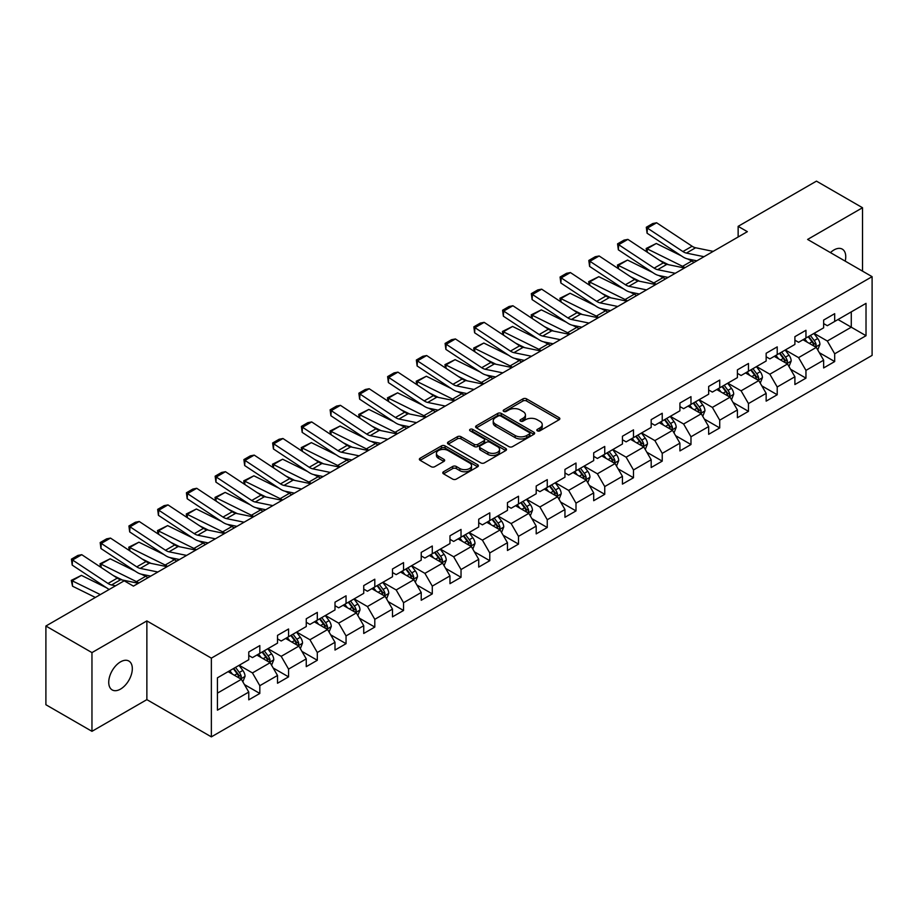 <?xml version="1.0" encoding="UTF-8"?>
<svg xmlns="http://www.w3.org/2000/svg" width="918" height="918" viewBox="0 0 918 918"><rect width="100%" height="100%" fill="white"/><g stroke="black" fill="none" stroke-linecap="round" stroke-linejoin="round"><path stroke-width="1.38" d="M537.363 430.84A1.79 1.033 0 0 0 539.887 430.84L559.108 419.744A2.559 1.48 0 0 0 559.854 418.7A2.559 1.48 0 0 0 559.108 417.656L526.553 398.86A2.559 1.48 0 0 0 522.939 398.86L503.718 409.956A1.79 1.033 0 0 0 503.202 410.69A1.79 1.033 0 0 0 503.718 411.413A1.79 1.033 0 0 0 506.254 411.413L508.744 409.979A8.182 4.728 0 0 1 520.311 409.979L523.03 411.551A8.182 4.728 0 0 1 525.429 414.89A8.182 4.728 0 0 1 523.03 418.229L520.54 419.664A1.79 1.033 0 0 0 520.013 420.398A1.79 1.033 0 0 0 520.54 421.132A1.79 1.033 0 0 0 523.076 421.132L525.555 419.698A8.182 4.728 0 0 1 537.133 419.698L539.841 421.259A8.182 4.728 0 0 1 542.24 424.598A8.182 4.728 0 0 1 539.841 427.937L537.363 429.383A1.79 1.033 0 0 0 536.835 430.106A1.79 1.033 0 0 0 537.363 430.84L537.363 429.383M120.522 689.097A16.673 9.628 120 0 0 131.423 674.397A16.673 9.628 120 0 0 128.864 661.04A16.673 9.628 120 0 0 120.522 661.867A16.673 9.628 120 0 0 109.632 676.555A16.673 9.628 120 0 0 112.18 689.923A16.673 9.628 120 0 0 120.522 689.097M845.214 261.148A16.673 9.628 120 0 0 842.299 249.145A16.673 9.628 120 0 0 833.957 249.96A16.673 9.628 120 0 0 830.446 252.611M443.543 471.749A2.559 1.48 0 0 0 442.786 472.793A2.559 1.48 0 0 0 443.543 473.837L452.677 479.104A2.559 1.48 0 0 0 456.292 479.104L477.635 466.792A2.559 1.48 0 0 0 478.381 465.747A2.559 1.48 0 0 0 477.635 464.703L445.081 445.907A2.559 1.48 0 0 0 441.455 445.907L420.123 458.22A2.559 1.48 0 0 0 419.365 459.264A2.559 1.48 0 0 0 420.123 460.308L431.15 466.677A2.559 1.48 0 0 0 434.765 466.677L443.899 461.41A2.559 1.48 0 0 0 444.656 460.366A2.559 1.48 0 0 0 443.899 459.321L438.425 456.166A6.839 3.947 0 0 1 436.429 453.366A6.839 3.947 0 0 1 440.651 449.717A6.839 3.947 0 0 1 448.11 450.577L469.534 462.947A6.839 3.947 0 0 1 471.542 465.747A6.839 3.947 0 0 1 467.319 469.396A6.839 3.947 0 0 1 459.861 468.536L456.292 466.47A2.559 1.48 0 0 0 452.677 466.47L443.543 471.749L443.543 473.837L452.677 468.605L452.677 466.47M146.869 620.912L91.961 652.606L45.9 626.019L45.9 704.737L91.961 731.325L146.869 699.631L211.358 736.867L211.358 658.137L146.869 620.912L146.869 699.631M862.518 271.131L862.518 207.732L807.61 239.437L872.1 276.662L211.358 658.137M862.518 207.732L816.458 181.133L738.141 226.344L738.141 236.982M45.9 626.019L124.205 580.807L133.42 586.12L747.355 231.669L738.141 226.344M508.916 446.63A2.559 1.48 0 0 0 512.542 446.63L533.874 434.317A2.559 1.48 0 0 0 534.632 433.273A2.559 1.48 0 0 0 533.874 432.229L501.32 413.433A2.559 1.48 0 0 0 497.705 413.433L476.362 425.745A2.559 1.48 0 0 0 475.616 426.79A2.559 1.48 0 0 0 476.362 427.834L508.916 446.63M470.842 431.231A1.79 1.033 0 0 1 472.655 431.483L472.655 429.349L505.761 448.466A2.559 1.48 0 0 1 506.506 449.51A2.559 1.48 0 0 1 505.761 450.554L484.417 462.867A2.559 1.48 0 0 1 480.791 462.867L448.236 444.071L448.236 441.983A2.559 1.48 0 0 0 447.491 443.027A2.559 1.48 0 0 0 448.236 444.071M448.236 441.983L457.371 436.716A2.559 1.48 0 0 1 460.997 436.716L474.193 444.335A2.559 1.48 0 0 0 477.808 444.335L483.866 440.835A2.559 1.48 0 0 0 484.624 439.791A2.559 1.48 0 0 0 483.866 438.747L470.131 430.817A1.79 1.033 0 0 1 469.603 430.083A1.79 1.033 0 0 1 470.704 429.131A1.79 1.033 0 0 1 472.655 429.349M211.358 736.867L872.1 355.392L872.1 276.662M244.44 684.576L259.817 693.457L259.817 685.689L277.511 675.476L277.511 683.244L288.562 676.864L288.562 669.096L306.256 658.883L306.256 666.652L317.307 660.271L317.307 652.503L335.001 642.29L335.001 650.059L346.052 643.679L346.052 635.91L363.735 625.697L363.735 633.466L374.796 627.074L374.796 619.317L392.479 609.104L392.479 616.862L403.541 610.481L403.541 602.713L421.224 592.5L421.224 600.269L432.286 593.889L432.286 586.12L449.969 575.907L449.969 583.676L461.031 577.296L461.031 569.527L478.714 559.314L478.714 567.083L489.776 560.703L489.776 552.934L507.459 542.722L507.459 550.49L518.509 544.099L518.509 536.341L536.204 526.129L536.204 533.886L547.254 527.506L547.254 519.737L564.949 509.524L564.949 517.293L575.999 510.913L575.999 503.144L593.694 492.932L593.694 500.7L604.744 494.32L604.744 486.551L622.438 476.339L622.438 484.107L633.489 477.727L633.489 469.959L651.183 459.746L651.183 467.514L662.234 461.123L662.234 453.366L679.917 443.153L679.917 450.91L690.979 444.53L690.979 436.761L708.662 426.56L708.662 434.317L719.723 427.937L719.723 420.169L737.406 409.956L737.406 417.724L748.468 411.344L748.468 403.576L766.151 393.363L766.151 401.132L777.213 394.751L777.213 386.983L794.896 376.77L794.896 384.539L805.958 378.147L805.958 370.39L823.641 360.177L823.641 367.946L834.691 361.554L834.691 353.797L866.018 335.713L866.018 303.365L851.284 311.879L851.284 327.198L866.018 335.713M259.817 693.457L248.767 699.837L248.767 692.08L217.44 710.165L217.44 677.817L248.767 659.732L248.767 651.975L259.817 645.583L259.817 653.352L277.511 643.139L277.511 635.371L288.562 628.991L288.562 636.759L306.256 626.546L306.256 618.778L317.307 612.398L317.307 620.166L335.001 609.954L335.001 602.185L346.052 595.805L346.052 603.574L363.735 593.361L363.735 585.592L374.796 579.212L374.796 586.969L392.479 576.756L392.479 568.999L403.541 562.608L403.541 570.376L421.224 560.164L421.224 552.395L432.286 546.015L432.286 553.784L449.969 543.571L449.969 535.802L461.031 529.422L461.031 537.191L478.714 526.978L478.714 519.209L489.776 512.829L489.776 520.598L507.459 510.385L507.459 502.616L518.509 496.236L518.509 503.993L536.204 493.781L536.204 486.024L547.254 479.632L547.254 487.401L564.949 477.188L564.949 469.419L575.999 463.039L575.999 470.808L593.694 460.595L593.694 452.826L604.744 446.446L604.744 454.215L622.438 444.002L622.438 436.234L633.489 429.853L633.489 437.622L651.183 427.409L651.183 419.641L662.234 413.261L662.234 421.018L679.917 410.805L679.917 403.048L690.979 396.656L690.979 404.425L708.662 394.212L708.662 386.455L719.723 380.063L719.723 387.832L737.406 377.619L737.406 369.851L748.468 363.471L748.468 371.239L766.151 361.026L766.151 353.258L777.213 346.878L777.213 354.646L794.896 344.434L794.896 336.665L805.958 330.285L805.958 338.042L823.641 327.829L823.641 320.072L834.691 313.681L834.691 321.449L866.018 303.365M256.868 655.05L270.133 662.716L252.45 672.928L239.185 665.263M248.767 655.486L252.45 657.609L259.817 653.352M252.45 672.928L259.817 685.689M270.133 662.716L277.511 675.476M285.613 638.458L298.878 646.123L281.195 656.336L267.93 648.67M277.511 638.882L281.195 641.016L288.562 636.759M281.195 656.336L288.562 669.096M298.878 646.123L306.256 658.883M314.358 621.865L327.623 629.53L309.94 639.743L296.675 632.077M306.256 622.289L309.94 624.424L317.307 620.166M309.94 639.743L317.307 652.503M327.623 629.53L335.001 642.29M343.102 605.272L356.368 612.926L338.685 623.138L325.42 615.485M335.001 605.696L338.685 607.819L346.052 603.574M338.685 623.138L346.052 635.91M356.368 612.926L363.735 625.697M371.847 588.679L385.112 596.333L367.429 606.546L354.153 598.892M363.735 589.104L367.429 591.226L374.796 586.969M367.429 606.546L374.796 619.317M385.112 596.333L392.479 609.104M400.592 572.086L413.857 579.74L396.174 589.953L382.898 582.287M392.479 572.511L396.174 574.634L403.541 570.376M396.174 589.953L403.541 602.713M413.857 579.74L421.224 592.5M429.337 555.482L442.602 563.147L424.908 573.36L411.643 565.695M421.224 555.906L424.908 558.041L432.286 553.784M424.908 573.36L432.286 586.12M442.602 563.147L449.969 575.907M458.082 538.889L471.347 546.554L453.653 556.767L440.388 549.102M449.969 539.314L453.653 541.448L461.031 537.191M453.653 556.767L461.031 569.527M471.347 546.554L478.714 559.314M486.827 522.296L500.092 529.95L482.398 540.163L469.132 532.509M478.714 522.721L482.398 524.844L489.776 520.598M482.398 540.163L489.776 552.934M500.092 529.95L507.459 542.722M515.572 505.703L528.837 513.357L511.142 523.57L497.877 515.916M507.459 506.128L511.142 508.251L518.509 503.993M511.142 523.57L518.509 536.341M528.837 513.357L536.204 526.129M544.305 489.11L557.582 496.764L539.887 506.977L526.622 499.323M536.204 489.535L539.887 491.658L547.254 487.401M539.887 506.977L547.254 519.737M557.582 496.764L564.949 509.524M573.05 472.506L586.315 480.171L568.632 490.384L555.367 482.719M564.949 472.931L568.632 475.065L575.999 470.808M568.632 490.384L575.999 503.144M586.315 480.171L593.694 492.932M601.795 455.913L615.06 463.579L597.377 473.791L584.112 466.126M593.694 456.338L597.377 458.472L604.744 454.215M597.377 473.791L604.744 486.551M615.06 463.579L622.438 476.339M630.54 439.32L643.805 446.974L626.122 457.187L612.857 449.533M622.438 439.745L626.122 441.868L633.489 437.622M626.122 457.187L633.489 469.959M643.805 446.974L651.183 459.746M659.285 422.728L672.55 430.381L654.867 440.594L641.602 432.94M651.183 423.152L654.867 425.275L662.234 421.018M654.867 440.594L662.234 453.366M672.55 430.381L679.917 443.153M688.03 406.135L701.295 413.788L683.612 424.001L670.335 416.347M679.917 406.559L683.612 408.682L690.979 404.425M683.612 424.001L690.979 436.761M701.295 413.788L708.662 426.56M716.774 389.53L730.039 397.196L712.357 407.408L699.08 399.743M708.662 389.955L712.357 392.089L719.723 387.832M712.357 407.408L719.723 420.169M730.039 397.196L737.406 409.956M745.519 372.938L758.784 380.603L741.09 390.816L727.825 383.15M737.406 373.362L741.09 375.496L748.468 371.239M741.09 390.816L748.468 403.576M758.784 380.603L766.151 393.363M774.264 356.345L787.529 363.998L769.835 374.211L756.57 366.557M766.151 356.769L769.835 358.892L777.213 354.646M769.835 374.211L777.213 386.983M787.529 363.998L794.896 376.77M803.009 339.752L816.274 347.406L798.58 357.618L785.315 349.965M794.896 340.176L798.58 342.299L805.958 338.042M798.58 357.618L805.958 370.39M816.274 347.406L823.641 360.177M838.008 319.533L851.284 327.198L827.325 341.026L814.059 333.372M823.641 323.584L827.325 325.706L834.691 321.449M827.325 341.026L834.691 353.797M91.961 652.606L91.961 731.325M217.44 693.136L241.4 679.309L228.123 671.655M241.4 679.309L248.767 692.08M819.315 352.673L834.691 361.554M790.57 369.265L805.958 378.147M761.825 385.87L777.213 394.751M733.08 402.463L748.468 411.344M704.335 419.056L719.723 427.937M675.591 435.648L690.979 444.53M646.846 452.241L662.234 461.123M618.101 468.846L633.489 477.727M589.356 485.438L604.744 494.32M560.623 502.031L575.999 510.913M531.878 518.624L547.254 527.506M503.133 535.217L518.509 544.099M474.388 551.821L489.776 560.703M445.643 568.414L461.031 577.296M416.898 585.007L432.286 593.889M388.153 601.6L403.541 610.481M359.408 618.193L374.796 627.074M330.664 634.797L346.052 643.679M301.919 651.39L317.307 660.271M273.174 667.983L288.562 676.864M538.074 431.093L539.841 430.072A8.182 4.728 0 0 0 542.24 426.732L542.24 424.598M525.429 414.89L525.429 417.013A8.182 4.728 0 0 1 523.03 420.364L521.252 421.385M559.073 419.767L526.553 400.994A2.559 1.48 0 0 0 522.939 400.994L504.441 411.666M533.84 434.329L501.32 415.556A2.559 1.48 0 0 0 497.705 415.556L476.396 427.857L476.362 425.745M529.353 433.996A1.79 1.033 0 0 0 529.881 433.273A1.79 1.033 0 0 0 529.353 432.539L500.78 416.038A1.79 1.033 0 0 0 498.244 416.038L495.628 417.552A8.182 4.728 0 0 0 493.23 420.892A8.182 4.728 0 0 0 495.628 424.231L515.159 435.511A8.182 4.728 0 0 0 526.737 435.511L529.353 433.996L529.353 436.13A1.79 1.033 0 0 0 529.881 435.396L529.881 433.273M493.23 420.892L493.23 423.026A8.182 4.728 0 0 0 495.628 426.365L495.628 424.231M529.353 436.13L526.737 437.645A8.182 4.728 0 0 1 515.159 437.645L495.628 426.365M448.271 444.094L457.371 438.838L457.371 436.716M484.624 439.791L484.624 441.925A2.559 1.48 0 0 1 483.866 442.969L477.808 446.469A2.559 1.48 0 0 1 474.193 446.469L460.997 438.838A2.559 1.48 0 0 0 457.371 438.838M472.655 431.483L505.726 450.566M487.894 452.241A6.839 3.947 0 0 0 495.353 453.102A6.839 3.947 0 0 0 499.576 449.453A6.839 3.947 0 0 0 497.567 446.664L490.017 442.304A2.559 1.48 0 0 0 486.402 442.304L480.344 445.792A2.559 1.48 0 0 0 479.598 446.836A2.559 1.48 0 0 0 480.344 447.881L487.894 452.241L487.894 454.376A6.839 3.947 0 0 0 495.353 455.225A6.839 3.947 0 0 0 499.576 451.576L499.576 449.453M479.598 446.836L479.598 448.971A2.559 1.48 0 0 0 480.344 450.015L480.344 447.881M487.894 454.376L480.344 450.015M471.542 465.747L471.542 467.87A6.839 3.947 0 0 1 467.319 471.519A6.839 3.947 0 0 1 459.861 470.659L456.292 468.605A2.559 1.48 0 0 0 452.677 468.605M436.429 453.366L436.429 455.5A6.839 3.947 0 0 0 438.425 458.289L438.425 456.166M443.864 461.433L438.425 458.289M477.601 466.803L445.081 448.03A2.559 1.48 0 0 0 441.455 448.03L420.157 460.331M817.731 349.93L819.923 344.411A6.908 3.982 -120 0 0 817.72 338.524L813.91 333.452M646.639 251.773L646.169 248.468L656.29 243.477L681.305 255.835M687.525 258.899L691.782 261.01A19.542 11.28 60 0 1 694.134 262.399M807.278 342.219L804.696 338.776M656.29 243.477L647.087 248.801L682.579 266.323A19.542 11.28 60 0 1 684.92 267.712M646.169 248.468L647.087 248.801L647.282 252.198M668.453 264.682L659.457 260.242M815.207 346.797L816.194 344.698A6.908 3.982 -120 0 0 814.209 340.555L810.41 335.472M808.678 336.47L812.9 342.104A3.523 2.031 60 0 1 813.543 343.171L816.194 344.698M808.196 336.745L812.005 341.829A6.908 3.982 60 0 1 813.979 345.983M704.003 256.696L686.4 253.081A13.024 7.528 60 0 1 682.9 251.555L647.408 228.1L647.087 233.218L682.579 256.673A19.542 11.28 -120 0 0 687.811 258.968L696.865 260.815M713.217 251.383L695.615 247.768A13.024 7.528 60 0 1 692.115 246.231L656.622 222.776L647.408 228.1L646.306 227.251L652.755 223.533L656.622 222.776M647.087 233.218L646.306 227.251M788.987 366.523L791.178 361.004A6.908 3.982 -120 0 0 788.975 355.128L785.165 350.045M617.906 268.366L617.435 265.061L627.545 260.069L652.56 272.428M658.78 275.492L663.037 277.603A19.542 11.28 60 0 1 665.389 278.992M778.533 358.812L775.951 355.369M627.545 260.069L618.342 265.394L653.834 282.916A19.542 11.28 60 0 1 656.175 284.316M617.435 265.061L618.342 265.394L618.548 268.79M639.708 281.287L630.723 276.834M786.462 363.39L787.449 361.302A6.908 3.982 -120 0 0 785.475 357.148L781.666 352.064M779.933 353.063L784.156 358.697A3.523 2.031 60 0 1 784.798 359.764L787.449 361.302M779.451 353.35L783.261 358.422A6.908 3.982 60 0 1 785.234 362.576M760.242 383.116L762.433 377.596A6.908 3.982 -120 0 0 760.23 371.721L756.421 366.638M589.161 284.959L588.69 281.654L598.811 276.674L623.827 289.021M630.035 292.085L634.304 294.196A19.542 11.28 60 0 1 636.644 295.585M749.799 375.405L747.206 371.962M598.811 276.674L589.597 281.987L625.089 299.52A19.542 11.28 60 0 1 627.43 300.909M588.69 281.654L589.597 281.987L589.804 285.383M610.975 297.88L601.979 293.439M757.717 379.983L758.704 377.895A6.908 3.982 -120 0 0 756.73 373.741L752.921 368.669M751.188 369.667L755.411 375.29A3.523 2.031 60 0 1 756.053 376.357L758.704 377.895M750.717 369.943L754.516 375.014A6.908 3.982 60 0 1 756.489 379.168M675.269 273.289L657.655 269.674A13.024 7.528 60 0 1 654.167 268.148L618.675 244.693L618.342 249.811L653.834 273.266A19.542 11.28 -120 0 0 659.067 275.561L668.12 277.42M684.472 267.976L666.87 264.361A13.024 7.528 60 0 1 663.37 262.835L627.878 239.38L618.675 244.693L617.562 243.855L624.01 240.126L627.878 239.38M618.342 249.811L617.562 243.855M646.524 289.881L628.91 286.278A13.024 7.528 60 0 1 625.422 284.741L589.93 261.286L589.597 266.404L625.089 289.858A19.542 11.28 -120 0 0 630.322 292.154L639.376 294.012M655.727 284.569L638.125 280.954A13.024 7.528 60 0 1 634.636 279.428L599.144 255.973L589.93 261.286L588.817 260.448L595.266 256.719L599.144 255.973M589.597 266.404L588.817 260.448M731.497 399.72L733.689 394.189A6.908 3.982 -120 0 0 731.485 388.314L727.676 383.242M560.416 301.563L559.946 298.258L570.067 293.267L595.082 305.614M601.29 308.689L605.559 310.789A19.542 11.28 60 0 1 607.9 312.177M721.055 392.009L718.473 388.555M570.067 293.267L560.852 298.579L596.344 316.113A19.542 11.28 60 0 1 598.685 317.502M559.946 298.258L560.852 298.579L561.059 301.988M582.23 314.472L573.234 310.032M728.972 396.576L729.959 394.488A6.908 3.982 -120 0 0 727.985 390.334L724.176 385.262M722.455 386.26L726.666 391.894A3.523 2.031 60 0 1 727.308 392.961L729.959 394.488M721.973 386.535L725.771 391.607A6.908 3.982 60 0 1 727.745 395.761M702.752 416.313L704.944 410.794A6.908 3.982 -120 0 0 702.74 404.907L698.931 399.835M531.671 318.156L531.201 314.851L541.322 309.859L566.337 322.218M572.545 325.282L576.814 327.382A19.542 11.28 60 0 1 579.155 328.782M692.31 408.602L689.728 405.148M541.322 309.859L532.107 315.184L567.599 332.706A19.542 11.28 60 0 1 569.952 334.095M531.201 314.851L532.107 315.184L532.314 318.58M553.485 331.065L544.489 326.624M700.227 413.169L701.214 411.08A6.908 3.982 -120 0 0 699.241 406.926L695.431 401.854M693.71 402.853L697.921 408.487A3.523 2.031 60 0 1 698.564 409.554L701.214 411.08M693.228 403.128L697.026 408.212A6.908 3.982 60 0 1 699 412.366M674.007 432.906L676.199 427.386A6.908 3.982 -120 0 0 673.996 421.5L670.197 416.428M502.926 334.749L502.456 331.444L512.577 326.452L537.592 338.811M543.8 341.875L548.069 343.986A19.542 11.28 60 0 1 550.421 345.375M663.565 425.195L660.983 421.741M512.577 326.452L503.362 331.777L538.855 349.299A19.542 11.28 60 0 1 541.207 350.687M502.456 331.444L503.362 331.777L503.569 335.173M524.74 347.658L515.744 343.217M671.483 429.762L672.469 427.673A6.908 3.982 -120 0 0 670.496 423.531L666.686 418.447M664.965 419.446L669.176 425.08A3.523 2.031 60 0 1 669.819 426.147L672.469 427.673M664.483 419.721L668.281 424.804A6.908 3.982 60 0 1 670.255 428.958M617.78 306.486L600.165 302.871A13.024 7.528 60 0 1 596.677 301.345L561.185 277.879L560.852 282.996L596.344 306.451A19.542 11.28 -120 0 0 601.577 308.746L610.631 310.605M626.994 301.161L609.38 297.547A13.024 7.528 60 0 1 605.891 296.021L570.399 272.566L561.185 277.879L560.072 277.041L566.521 273.323L570.399 272.566M560.852 282.996L560.072 277.041M589.035 323.079L571.421 319.464A13.024 7.528 60 0 1 567.932 317.938L532.44 294.483L532.107 299.589L567.599 323.044A19.542 11.28 -120 0 0 572.832 325.339L581.886 327.198M598.249 317.754L580.635 314.151A13.024 7.528 60 0 1 577.147 312.613L541.654 289.159L532.44 294.483L531.327 293.634L537.776 289.916L541.654 289.159M532.107 299.589L531.327 293.634M560.29 339.671L542.676 336.057A13.024 7.528 60 0 1 539.187 334.531L503.695 311.076L503.362 316.182L538.855 339.649A19.542 11.28 -120 0 0 544.087 341.944L553.152 343.791M569.504 334.359L551.89 330.744A13.024 7.528 60 0 1 548.402 329.206L512.91 305.751L503.695 311.076L502.594 310.227L509.042 306.509L512.91 305.751M503.362 316.182L502.594 310.227M645.262 449.499L647.454 443.979A6.908 3.982 -120 0 0 645.251 438.104L641.452 433.021M474.181 351.342L473.711 348.037L483.832 343.045L508.847 355.404M515.055 358.468L519.324 360.579A19.542 11.28 60 0 1 521.676 361.967M634.82 441.787L632.238 438.345M483.832 343.045L474.617 348.37L510.11 365.892A19.542 11.28 60 0 1 512.462 367.292M473.711 348.037L474.617 348.37L474.824 351.766M495.995 364.262L486.999 359.81M642.738 446.366L643.725 444.278A6.908 3.982 -120 0 0 641.751 440.124L637.953 435.04M636.22 436.039L640.443 441.673A3.523 2.031 60 0 1 641.074 442.74L643.725 444.278M635.738 436.325L639.536 441.397A6.908 3.982 60 0 1 641.521 445.551M531.545 356.264L513.931 352.65A13.024 7.528 60 0 1 510.442 351.124L474.95 327.669L474.617 332.786L510.11 356.241A19.542 11.28 -120 0 0 515.342 358.536L524.408 360.395M540.759 350.951L523.145 347.337A13.024 7.528 60 0 1 519.657 345.811L484.165 322.356L474.95 327.669L473.849 326.831L480.298 323.102L484.165 322.356M474.617 332.786L473.849 326.831M616.517 466.092L618.709 460.572A6.908 3.982 -120 0 0 616.506 454.697L612.708 449.613M445.437 367.934L444.966 364.63L455.087 359.649L480.103 371.997M486.31 375.06L490.579 377.172A19.542 11.28 60 0 1 492.932 378.56M606.075 458.38L603.493 454.938M455.087 359.649L445.873 364.962L481.365 382.485A19.542 11.28 60 0 1 483.717 383.885M444.966 364.63L445.873 364.962L446.079 368.359M467.251 380.855L458.254 376.414M613.993 462.959L614.98 460.87A6.908 3.982 -120 0 0 613.006 456.716L609.208 451.633M607.475 452.643L611.698 458.266A3.523 2.031 60 0 1 612.329 459.333L614.98 460.87M606.993 452.918L610.791 457.99A6.908 3.982 60 0 1 612.776 462.144M502.8 372.857L485.186 369.254A13.024 7.528 60 0 1 481.698 367.716L446.205 344.261L445.873 349.379L481.365 372.834A19.542 11.28 -120 0 0 486.609 375.129L495.663 376.988M512.014 367.544L494.4 363.93A13.024 7.528 60 0 1 490.912 362.403L455.42 338.949L446.205 344.261L445.104 343.424L451.553 339.694L455.42 338.949M445.873 349.379L445.104 343.424M587.772 482.696L589.964 477.165A6.908 3.982 -120 0 0 587.761 471.29L583.963 466.218M416.692 384.539L416.221 381.234L426.342 376.242L451.358 388.589M457.566 391.665L461.834 393.765A19.542 11.28 60 0 1 464.187 395.153M577.33 474.985L574.748 471.531M426.342 376.242L417.128 381.555L452.62 399.089A19.542 11.28 60 0 1 454.972 400.477M416.221 381.234L417.128 381.555L417.334 384.963M438.506 397.448L429.509 393.007M585.248 479.552L586.235 477.463A6.908 3.982 -120 0 0 584.261 473.309L580.463 468.237M578.73 469.236L582.953 474.87A3.523 2.031 60 0 1 583.584 475.937L586.235 477.463M578.248 469.511L582.058 474.583A6.908 3.982 60 0 1 584.032 478.737M474.055 389.461L456.441 385.847A13.024 7.528 60 0 1 452.953 384.309L417.461 360.854L417.128 365.972L452.62 389.427A19.542 11.28 -120 0 0 457.864 391.722L466.918 393.581M483.27 384.137L465.656 380.522A13.024 7.528 60 0 1 462.167 378.996L426.675 355.541L417.461 360.854L416.359 360.017L422.808 356.299L426.675 355.541M417.128 365.972L416.359 360.017M559.028 499.289L561.219 493.769A6.908 3.982 -120 0 0 559.016 487.883L555.218 482.811M387.947 401.132L387.476 397.827L397.597 392.835L422.613 405.194M428.821 408.258L433.089 410.357A19.542 11.28 60 0 1 435.442 411.757M548.585 491.578L546.003 488.124M397.597 392.835L388.383 398.148L423.875 415.682A19.542 11.28 60 0 1 426.227 417.07M387.476 397.827L388.383 398.148L388.589 401.556M409.761 414.041L400.764 409.6M556.503 496.145L557.501 494.056A6.908 3.982 -120 0 0 555.516 489.902L551.718 484.83M549.985 485.829L554.208 491.463A3.523 2.031 60 0 1 554.839 492.53L557.501 494.056M549.503 486.104L553.313 491.187A6.908 3.982 60 0 1 555.287 495.33M445.31 406.054L427.708 402.44A13.024 7.528 60 0 1 424.208 400.914L388.716 377.459L388.383 382.565L423.875 406.02A19.542 11.28 -120 0 0 429.119 408.315L438.173 410.174M454.525 400.73L436.911 397.127A13.024 7.528 60 0 1 433.422 395.589L397.93 372.134L388.716 377.459L387.614 376.609L394.063 372.892L397.93 372.134M388.383 382.565L387.614 376.609M530.283 515.882L532.474 510.362A6.908 3.982 -120 0 0 530.271 504.475L526.473 499.403M359.202 417.724L358.731 414.42L368.852 409.428L393.868 421.787M400.087 424.85L404.345 426.962A19.542 11.28 60 0 1 406.697 428.35M519.84 508.17L517.259 504.716M368.852 409.428L359.638 414.752L395.13 432.275A19.542 11.28 60 0 1 397.483 433.663M358.731 414.42L359.638 414.752L359.845 418.149M381.016 430.634L372.019 426.193M527.77 512.737L528.757 510.649A6.908 3.982 -120 0 0 526.771 506.495L522.973 501.423M521.24 502.421L525.463 508.056A3.523 2.031 60 0 1 526.106 509.123L528.757 510.649M520.758 502.697L524.568 507.78A6.908 3.982 60 0 1 526.542 511.934M416.565 422.647L398.963 419.033A13.024 7.528 60 0 1 395.463 417.506L359.971 394.051L359.638 399.158L395.13 422.613A19.542 11.28 -120 0 0 400.374 424.919L409.428 426.767M425.78 417.334L408.177 413.72A13.024 7.528 60 0 1 404.677 412.182L369.185 388.727L359.971 394.051L358.869 393.202L365.318 389.484L369.185 388.727M359.638 399.158L358.869 393.202M501.549 532.474L503.741 526.955A6.908 3.982 -120 0 0 501.538 521.08L497.728 515.996M330.457 434.317L329.987 431.012L340.108 426.021L365.123 438.379M371.342 441.443L375.6 443.555A19.542 11.28 60 0 1 377.952 444.943M491.096 524.763L488.514 521.321M340.108 426.021L330.905 431.345L366.397 448.868A19.542 11.28 60 0 1 368.738 450.256M329.987 431.012L330.905 431.345L331.1 434.742M352.271 447.238L343.286 442.786M499.025 529.342L500.012 527.253A6.908 3.982 -120 0 0 498.026 523.099L494.228 518.016M492.496 519.014L496.718 524.648A3.523 2.031 60 0 1 497.361 525.716L500.012 527.253M492.014 519.301L495.823 524.373A6.908 3.982 60 0 1 497.797 528.527M387.821 439.24L370.218 435.625A13.024 7.528 60 0 1 366.718 434.099L331.237 410.644L330.905 415.762L366.397 439.217A19.542 11.28 -120 0 0 371.629 441.512L380.683 443.371M397.035 433.927L379.432 430.312A13.024 7.528 60 0 1 375.932 428.786L340.44 405.331L331.237 410.644L330.124 409.807L336.573 406.077L340.44 405.331M330.905 415.762L330.124 409.807M472.804 549.067L474.996 543.548A6.908 3.982 -120 0 0 472.793 537.673L468.983 532.589M301.724 450.91L301.253 447.605L311.374 442.625L336.39 454.972M342.598 458.036L346.855 460.147A19.542 11.28 60 0 1 349.207 461.536M462.362 541.356L459.769 537.914M311.374 442.625L302.16 447.938L337.652 465.46A19.542 11.28 60 0 1 339.993 466.86M301.253 447.605L302.16 447.938L302.366 451.335M323.538 463.831L314.541 459.39M470.28 545.935L471.267 543.846A6.908 3.982 -120 0 0 469.293 539.692L465.483 534.609M463.751 535.619L467.973 541.241A3.523 2.031 60 0 1 468.616 542.308L471.267 543.846M463.269 535.894L467.078 540.966A6.908 3.982 60 0 1 469.052 545.12M359.087 455.833L341.473 452.23A13.024 7.528 60 0 1 337.985 450.692L302.492 427.237L302.16 432.355L337.652 455.81A19.542 11.28 -120 0 0 342.884 458.105L351.938 459.964M368.29 450.52L350.687 446.905A13.024 7.528 60 0 1 347.188 445.379L311.695 421.924L302.492 427.237L301.379 426.4L307.828 422.67L311.695 421.924M302.16 432.355L301.379 426.4M444.06 565.672L446.251 560.141A6.908 3.982 -120 0 0 444.048 554.265L440.238 549.193M272.979 467.514L272.508 464.21L282.629 459.218L307.645 471.565M313.853 474.64L318.121 476.74A19.542 11.28 60 0 1 320.462 478.129M433.617 557.96L431.024 554.506M282.629 459.218L273.415 464.531L308.907 482.065A19.542 11.28 60 0 1 311.248 483.453M272.508 464.21L273.415 464.531L273.621 467.939M294.793 480.424L285.796 475.983M441.535 562.527L442.522 560.439A6.908 3.982 -120 0 0 440.548 556.285L436.738 551.213M435.006 552.211L439.229 557.834A3.523 2.031 60 0 1 439.871 558.913L442.522 560.439M434.535 552.487L438.334 557.559A6.908 3.982 60 0 1 440.307 561.713M330.342 472.437L312.728 468.823A13.024 7.528 60 0 1 309.24 467.285L273.748 443.83L273.415 448.948L308.907 472.403A19.542 11.28 -120 0 0 314.14 474.698L323.193 476.557M339.557 467.113L321.943 463.498A13.024 7.528 60 0 1 318.454 461.972L282.962 438.517L273.748 443.83L272.635 442.992L279.083 439.274L282.962 438.517M273.415 448.948L272.635 442.992M415.315 582.264L417.506 576.745A6.908 3.982 -120 0 0 415.303 570.858L411.494 565.786M244.234 484.107L243.763 480.803L253.884 475.811L278.9 488.158M285.108 491.233L289.377 493.333A19.542 11.28 60 0 1 291.717 494.733M404.872 574.553L402.291 571.099M253.884 475.811L244.67 481.124L280.162 498.658A19.542 11.28 60 0 1 282.514 500.046M243.763 480.803L244.67 481.124L244.876 484.532M266.048 497.017L257.051 492.576M412.79 579.12L413.777 577.032A6.908 3.982 -120 0 0 411.803 572.878L407.994 567.806M406.272 568.804L410.484 574.438A3.523 2.031 60 0 1 411.126 575.506L413.777 577.032M405.79 569.08L409.589 574.163A6.908 3.982 60 0 1 411.562 578.306M301.597 489.03L283.983 485.415A13.024 7.528 60 0 1 280.495 483.889L245.003 460.434L244.67 465.541L280.162 488.996A19.542 11.28 -120 0 0 285.395 491.291L294.449 493.15M310.812 483.706L293.198 480.091A13.024 7.528 60 0 1 289.709 478.565L254.217 455.11L245.003 460.434L243.89 459.585L250.339 455.867L254.217 455.11M244.67 465.541L243.89 459.585M386.57 598.857L388.762 593.338A6.908 3.982 -120 0 0 386.558 587.451L382.76 582.379M215.489 500.7L215.019 497.395L225.139 492.404L250.155 504.762M256.363 507.826L260.632 509.938A19.542 11.28 60 0 1 262.973 511.326M376.128 591.146L373.546 587.692M225.139 492.404L215.925 497.728L251.417 515.25A19.542 11.28 60 0 1 253.77 516.639M215.019 497.395L215.925 497.728L216.132 501.125M237.303 513.61L228.307 509.169M384.045 595.713L385.032 593.625A6.908 3.982 -120 0 0 383.058 589.471L379.249 584.399M377.527 585.397L381.739 591.031A3.523 2.031 60 0 1 382.381 592.099L385.032 593.625M377.046 585.673L380.844 590.756A6.908 3.982 60 0 1 382.817 594.91M272.853 505.623L255.238 502.008A13.024 7.528 60 0 1 251.75 500.482L216.258 477.027L215.925 482.134L251.417 505.589A19.542 11.28 -120 0 0 256.65 507.884L265.704 509.742M282.067 500.299L264.453 496.695A13.024 7.528 60 0 1 260.964 495.158L225.472 471.703L216.258 477.027L215.145 476.178L221.594 472.46L225.472 471.703M215.925 482.134L215.145 476.178M357.825 615.45L360.017 609.931A6.908 3.982 -120 0 0 357.813 604.055L354.015 598.972M186.744 517.293L186.274 513.988L196.395 508.997L221.41 521.355M227.618 524.419L231.887 526.53A19.542 11.28 60 0 1 234.239 527.919M347.383 607.739L344.801 604.296M196.395 508.997L187.18 514.321L222.672 531.843A19.542 11.28 60 0 1 225.025 533.232M186.274 513.988L187.18 514.321L187.387 517.718M208.558 530.214L199.562 525.762M355.3 612.317L356.287 610.229A6.908 3.982 -120 0 0 354.314 606.075L350.515 600.992M348.783 601.99L352.994 607.624A3.523 2.031 60 0 1 353.637 608.691L356.287 610.229M348.301 602.265L352.099 607.349A6.908 3.982 60 0 1 354.084 611.503M244.108 522.216L226.494 518.601A13.024 7.528 60 0 1 223.005 517.075L187.513 493.62L187.18 498.738L222.672 522.193A19.542 11.28 -120 0 0 227.905 524.488L236.97 526.347M253.322 516.903L235.708 513.288A13.024 7.528 60 0 1 232.22 511.762L196.727 488.296L187.513 493.62L186.411 492.782L192.86 489.053L196.727 488.296M187.18 498.738L186.411 492.782M329.08 632.043L331.272 626.524A6.908 3.982 -120 0 0 329.069 620.648L325.27 615.565M157.999 533.886L157.529 530.581L167.65 525.601L192.665 537.948M198.873 541.012L203.142 543.123A19.542 11.28 60 0 1 205.494 544.512M318.638 624.332L316.056 620.889M167.65 525.601L158.435 530.914L193.927 548.436A19.542 11.28 60 0 1 196.28 549.836M157.529 530.581L158.435 530.914L158.642 534.31M179.813 546.807L170.817 542.366M326.556 628.91L327.542 626.822A6.908 3.982 -120 0 0 325.569 622.668L321.77 617.585M320.038 618.583L324.261 624.217A3.523 2.031 60 0 1 324.892 625.284L327.542 626.822M319.556 618.87L323.354 623.942A6.908 3.982 60 0 1 325.339 628.096M215.363 538.809L197.749 535.205A13.024 7.528 60 0 1 194.26 533.668L158.768 510.213L158.435 515.331L193.927 538.786A19.542 11.28 -120 0 0 199.16 541.081L208.225 542.94M224.577 533.496L206.963 529.881A13.024 7.528 60 0 1 203.475 528.355L167.983 504.9L158.768 510.213L157.667 509.375L164.115 505.646L167.983 504.9M158.435 515.331L157.667 509.375M300.335 648.647L302.527 643.116A6.908 3.982 -120 0 0 300.324 637.241L296.525 632.158M129.254 550.49L128.784 547.185L138.905 542.194L163.92 554.541M170.128 557.616L174.397 559.716A19.542 11.28 60 0 1 176.749 561.105M289.893 640.936L287.311 637.482M138.905 542.194L129.69 547.507L165.183 565.04A19.542 11.28 60 0 1 167.535 566.429M128.784 547.185L129.69 547.507L129.897 550.915M151.068 563.4L142.072 558.959M297.811 645.503L298.798 643.415A6.908 3.982 -120 0 0 296.824 639.261L293.026 634.189M291.293 635.187L295.516 640.81A3.523 2.031 60 0 1 296.147 641.889L298.798 643.415M290.811 635.463L294.609 640.534A6.908 3.982 60 0 1 296.594 644.688M186.618 555.413L169.004 551.798A13.024 7.528 60 0 1 165.515 550.261L130.023 526.806L129.69 531.924L165.183 555.379A19.542 11.28 -120 0 0 170.427 557.674L179.48 559.532M195.832 550.089L178.218 546.474A13.024 7.528 60 0 1 174.73 544.948L139.238 521.493L130.023 526.806L128.922 525.968L135.371 522.25L139.238 521.493M129.69 531.924L128.922 525.968M271.59 665.24L273.782 659.721A6.908 3.982 -120 0 0 271.579 653.834L267.781 648.762M100.51 567.083L100.039 563.778L110.16 558.787L135.175 571.134M141.383 574.209L145.652 576.309A19.542 11.28 60 0 1 148.005 577.709M261.148 657.529L258.566 654.075M110.16 558.787L100.946 564.1L136.438 581.633A19.542 11.28 60 0 1 138.79 583.022M100.039 563.778L100.946 564.1L101.152 567.508M122.323 579.992L113.327 575.552M269.066 662.096L270.053 660.008A6.908 3.982 -120 0 0 268.079 655.854L264.281 650.782M262.548 651.78L266.771 657.414A3.523 2.031 60 0 1 267.402 658.481L270.053 660.008M262.066 652.055L265.876 657.127A6.908 3.982 60 0 1 267.849 661.281M157.873 572.006L140.259 568.391A13.024 7.528 60 0 1 136.771 566.865L101.278 543.41L100.946 548.516L136.438 571.971A19.542 11.28 -120 0 0 141.682 574.266L150.736 576.125M167.087 566.681L149.473 563.067A13.024 7.528 60 0 1 145.985 561.541L110.493 538.086L101.278 543.41L100.177 542.561L106.626 538.843L110.493 538.086M100.946 548.516L100.177 542.561M242.845 681.833L245.037 676.314A6.908 3.982 -120 0 0 242.834 670.427L239.036 665.355M81.415 575.379L72.201 580.704L72.533 586.2L71.294 580.371L81.415 575.379L106.431 587.738M232.403 674.122L229.821 670.668M71.294 580.371L100.326 594.589M95.357 597.457L72.533 586.2M240.321 678.689L241.319 676.6A6.908 3.982 -120 0 0 239.334 672.446L235.536 667.375M233.803 668.373L238.026 674.007A3.523 2.031 60 0 1 238.669 675.074L241.319 676.6M233.321 668.648L237.131 673.732A6.908 3.982 60 0 1 239.105 677.886M115.542 585.81L111.526 584.984A13.024 7.528 60 0 1 108.026 583.458L72.533 560.003L72.201 565.109L107.693 588.564A19.542 11.28 -120 0 0 109.196 589.471M138.343 583.274L120.728 579.671A13.024 7.528 60 0 1 117.24 578.133L81.748 554.679L72.533 560.003L71.432 559.154L77.881 555.436L81.748 554.679M72.201 565.109L71.432 559.154M539.841 430.072L539.841 427.937M520.54 421.132L520.54 419.664M523.03 420.364L523.03 418.229M503.718 411.413L503.718 409.956M522.939 400.994L522.939 398.86M526.553 400.994L526.553 398.86M559.108 419.744L559.108 417.656M497.705 415.556L497.705 413.433M501.32 415.556L501.32 413.433M533.874 434.317L533.874 432.229M515.159 437.645L515.159 435.511M526.737 437.645L526.737 435.511M460.997 438.838L460.997 436.716M474.193 446.469L474.193 444.335M477.808 446.469L477.808 444.335M483.866 442.969L483.866 440.835M505.761 450.554L505.761 448.466M456.292 468.605L456.292 466.47M459.861 470.659L459.861 468.536M443.899 461.41L443.899 459.321M420.123 460.308L420.123 458.22M441.455 448.03L441.455 445.907M445.081 448.03L445.081 445.907M477.635 466.792L477.635 464.703M815.586 347.015L819.877 344.537M814.209 340.555L817.72 338.524M809.297 343.389L812.005 341.829M691.782 261.01L682.579 266.323M686.4 253.081L695.615 247.768M682.9 251.555L692.115 246.231M786.841 363.608L791.132 361.141M785.475 357.148L788.975 355.128M780.564 359.982L783.261 358.422M663.037 277.603L653.834 282.916M758.096 380.201L762.388 377.734M756.73 373.741L760.23 371.721M751.819 376.575L754.516 375.014M634.304 294.196L625.089 299.52M657.655 269.674L666.87 264.361M654.167 268.148L663.37 262.835M628.91 286.278L638.125 280.954M625.422 284.741L634.636 279.428M729.362 396.805L733.643 394.327M727.985 390.334L731.485 388.314M723.074 393.168L725.771 391.607M605.559 310.789L596.344 316.113M700.618 413.398L704.898 410.92M699.241 406.926L702.74 404.907M694.329 409.761L697.026 408.212M576.814 327.382L567.599 332.706M671.873 429.991L676.153 427.513M670.496 423.531L673.996 421.5M665.584 426.365L668.281 424.804M548.069 343.986L538.855 349.299M600.165 302.871L609.38 297.547M596.677 301.345L605.891 296.021M571.421 319.464L580.635 314.151M567.932 317.938L577.147 312.613M542.676 336.057L551.89 330.744M539.187 334.531L548.402 329.206M643.128 446.584L647.408 444.117M641.751 440.124L645.251 438.104M636.84 442.958L639.536 441.397M519.324 360.579L510.11 365.892M513.931 352.65L523.145 347.337M510.442 351.124L519.657 345.811M614.383 463.177L618.663 460.71M613.006 456.716L616.506 454.697M608.095 459.551L610.791 457.99M490.579 377.172L481.365 382.485M485.186 369.254L494.4 363.93M481.698 367.716L490.912 362.403M585.638 479.781L589.918 477.303M584.261 473.309L587.761 471.29M579.35 476.144L582.058 474.583M461.834 393.765L452.62 399.089M456.441 385.847L465.656 380.522M452.953 384.309L462.167 378.996M556.893 496.374L561.173 493.895M555.516 489.902L559.016 487.883M550.605 492.736L553.313 491.187M433.089 410.357L423.875 415.682M427.708 402.44L436.911 397.127M424.208 400.914L433.422 395.589M528.148 512.967L532.44 510.488M526.771 506.495L530.271 504.475M521.86 509.341L524.568 507.78M404.345 426.962L395.13 432.275M398.963 419.033L408.177 413.72M395.463 417.506L404.677 412.182M499.403 529.56L503.695 527.093M498.026 523.099L501.538 521.08M493.115 525.934L495.823 524.373M375.6 443.555L366.397 448.868M370.218 435.625L379.432 430.312M366.718 434.099L375.932 428.786M470.659 546.153L474.95 543.686M469.293 539.692L472.793 537.673M464.382 542.527L467.078 540.966M346.855 460.147L337.652 465.46M341.473 452.23L350.687 446.905M337.985 450.692L347.188 445.379M441.925 562.757L446.205 560.278M440.548 556.285L444.048 554.265M435.637 559.119L438.334 557.559M318.121 476.74L308.907 482.065M312.728 468.823L321.943 463.498M309.24 467.285L318.454 461.972M413.18 579.35L417.461 576.871M411.803 572.878L415.303 570.858M406.892 575.712L409.589 574.163M289.377 493.333L280.162 498.658M283.983 485.415L293.198 480.091M280.495 483.889L289.709 478.565M384.435 595.943L388.716 593.464M383.058 589.471L386.558 587.451M378.147 592.317L380.844 590.756M260.632 509.938L251.417 515.25M255.238 502.008L264.453 496.695M251.75 500.482L260.964 495.158M355.691 612.535L359.971 610.068M354.314 606.075L357.813 604.055M349.402 608.909L352.099 607.349M231.887 526.53L222.672 531.843M226.494 518.601L235.708 513.288M223.005 517.075L232.22 511.762M326.946 629.128L331.226 626.661M325.569 622.668L329.069 620.648M320.657 625.502L323.354 623.942M203.142 543.123L193.927 548.436M197.749 535.205L206.963 529.881M194.26 533.668L203.475 528.355M298.201 645.721L302.481 643.254M296.824 639.261L300.324 637.241M291.913 642.095L294.609 640.534M174.397 559.716L165.183 565.04M169.004 551.798L178.218 546.474M165.515 550.261L174.73 544.948M269.456 662.326L273.736 659.847M268.079 655.854L271.579 653.834M263.168 658.688L265.876 657.127M145.652 576.309L136.438 581.633M140.259 568.391L149.473 563.067M136.771 566.865L145.985 561.541M240.711 678.918L244.991 676.44M239.334 672.446L242.834 670.427M234.423 675.292L237.131 673.732M111.526 584.984L120.728 579.671M108.026 583.458L117.24 578.133"/></g></svg>
